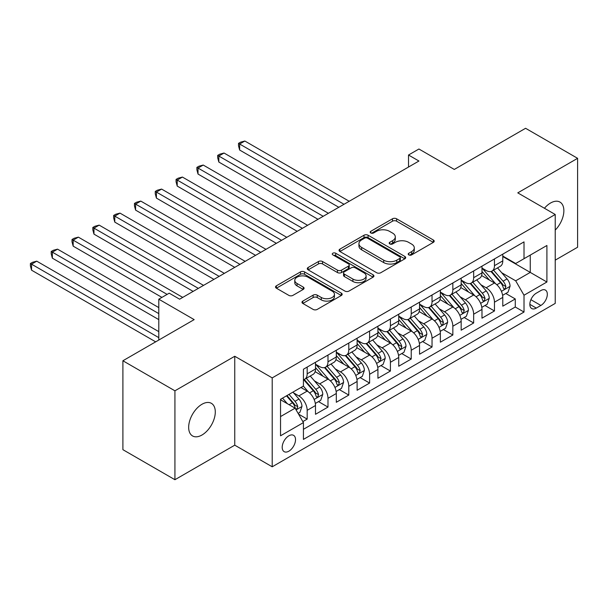 <?xml version="1.0" encoding="UTF-8"?>
<svg xmlns="http://www.w3.org/2000/svg" width="608" height="608" viewBox="0 0 608 608"><rect width="100%" height="100%" fill="white"/><g stroke="black" fill="none" stroke-linecap="round" stroke-linejoin="round"><path stroke-width="0.91" d="M408.789 254.896A2.022 1.17 0 0 0 411.646 254.896L433.344 242.364A2.888 1.664 0 0 0 434.196 241.186A2.888 1.664 0 0 0 433.344 240.008L396.583 218.781A2.888 1.664 0 0 0 392.494 218.781L370.789 231.306A2.022 1.17 0 0 0 370.196 232.134A2.022 1.17 0 0 0 370.789 232.963A2.022 1.17 0 0 0 373.654 232.963L376.458 231.336A9.242 5.335 0 0 1 389.53 231.336L392.601 233.107A9.242 5.335 0 0 1 395.306 236.884A9.242 5.335 0 0 1 392.601 240.654L389.789 242.273A2.022 1.17 0 0 0 389.196 243.101A2.022 1.17 0 0 0 389.789 243.93A2.022 1.17 0 0 0 392.646 243.93L395.458 242.303A9.242 5.335 0 0 1 408.53 242.303L411.593 244.074A9.242 5.335 0 0 1 414.299 247.851A9.242 5.335 0 0 1 411.593 251.621L408.789 253.247A2.022 1.17 0 0 0 408.196 254.068A2.022 1.17 0 0 0 408.789 254.896L408.789 253.247M201.978 435.016A18.833 10.876 120 0 0 214.282 418.418A18.833 10.876 120 0 0 211.394 403.332A18.833 10.876 120 0 0 201.978 404.259A18.833 10.876 120 0 0 189.673 420.858A18.833 10.876 120 0 0 192.561 435.951A18.833 10.876 120 0 0 201.978 435.016M555.226 230.09A18.833 10.876 120 0 0 559.968 202.084A18.833 10.876 120 0 0 550.544 203.019A18.833 10.876 120 0 0 544.434 208.263M288.861 451.182A9.416 5.434 120 0 0 295.017 442.882A9.416 5.434 120 0 0 293.573 435.336A9.416 5.434 120 0 0 288.861 435.799A9.416 5.434 120 0 0 282.705 444.098A9.416 5.434 120 0 0 284.149 451.645A9.416 5.434 120 0 0 288.861 451.182M302.822 301.097A2.888 1.664 0 0 0 301.978 302.275A2.888 1.664 0 0 0 302.822 303.453L313.135 309.411A2.888 1.664 0 0 0 317.224 309.411L341.324 295.496A2.888 1.664 0 0 0 342.175 294.31A2.888 1.664 0 0 0 341.324 293.132L304.562 271.905A2.888 1.664 0 0 0 300.474 271.905L276.374 285.821A2.888 1.664 0 0 0 275.523 286.999A2.888 1.664 0 0 0 276.374 288.184L288.83 295.374A2.888 1.664 0 0 0 292.919 295.374L303.232 289.416A2.888 1.664 0 0 0 304.076 288.238A2.888 1.664 0 0 0 303.232 287.06L297.054 283.495A7.729 4.461 0 0 1 294.789 280.341A7.729 4.461 0 0 1 299.562 276.214A7.729 4.461 0 0 1 307.982 277.187L332.188 291.156A7.729 4.461 0 0 1 334.446 294.31A7.729 4.461 0 0 1 329.68 298.437A7.729 4.461 0 0 1 321.26 297.464L317.224 295.138A2.888 1.664 0 0 0 313.135 295.138L302.822 301.097L302.822 303.453M555.226 260.148L577.6 247.236L577.6 158.323L525.578 128.288L454.298 169.434L418.927 149.013L408.515 155.017L418.927 161.029L179.611 299.197L169.206 293.185L158.794 299.197L158.794 340.047M174.929 390.807L174.929 479.712L234.756 445.17L234.756 356.265L174.929 390.807L122.9 360.764L194.172 319.618L158.794 299.197M234.756 356.265L272.209 377.887L555.226 214.487L555.226 303.4L272.209 466.8L272.209 377.887M577.6 158.323L517.773 192.865L555.226 214.487M376.664 272.734A2.888 1.664 0 0 0 380.752 272.734L404.852 258.818A2.888 1.664 0 0 0 405.696 257.64A2.888 1.664 0 0 0 404.852 256.454L368.083 235.228A2.888 1.664 0 0 0 364.002 235.228L339.895 249.143A2.888 1.664 0 0 0 339.051 250.321A2.888 1.664 0 0 0 339.895 251.507L376.664 272.734M333.655 255.33A2.022 1.17 0 0 1 335.707 255.618L335.707 253.217L373.092 274.793A2.888 1.664 0 0 1 373.935 275.971A2.888 1.664 0 0 1 373.092 277.157L348.984 291.072A2.888 1.664 0 0 1 344.903 291.072L308.134 269.846L308.134 267.482A2.888 1.664 0 0 0 307.291 268.66A2.888 1.664 0 0 0 308.134 269.846M308.134 267.482L318.448 261.531A2.888 1.664 0 0 1 322.536 261.531L337.448 270.134A2.888 1.664 0 0 0 341.529 270.134L348.376 266.19A2.888 1.664 0 0 0 349.22 265.004A2.888 1.664 0 0 0 348.376 263.826L332.85 254.866A2.022 1.17 0 0 1 332.257 254.038A2.022 1.17 0 0 1 333.503 252.958A2.022 1.17 0 0 1 335.707 253.217M174.929 479.712L122.9 449.677L122.9 360.764M302.852 421.595L307.177 419.102L298.536 414.116M293.626 392.897L298.847 395.914A11.772 6.794 60 0 1 307.177 410.332L315.499 405.521L315.499 414.291L327.986 407.086L318.516 401.622M314.435 380.882L319.656 383.899A11.772 6.794 60 0 1 327.986 398.316L336.308 393.505L336.308 402.283L348.794 395.071L339.325 389.606M335.244 368.866L340.472 371.883A11.772 6.794 60 0 1 348.794 386.3L357.116 381.497L357.116 390.268L369.603 383.055L360.134 377.591M356.052 356.85L361.281 359.868A11.772 6.794 60 0 1 369.603 374.285L377.925 369.482L377.925 378.252L390.412 371.04L380.942 365.575M376.861 344.835L382.09 347.852A11.772 6.794 60 0 1 390.412 362.269L398.734 357.466L398.734 366.236L411.221 359.024L401.759 353.56M397.678 332.819L402.899 335.836A11.772 6.794 60 0 1 411.221 350.254L419.55 345.45L419.55 354.221L432.037 347.016L422.568 341.544M418.486 320.811L423.708 323.821A11.772 6.794 60 0 1 432.037 338.238L440.359 333.435L440.359 342.205L452.846 335L443.376 329.528M439.295 308.796L444.516 311.813A11.772 6.794 60 0 1 452.846 326.23L461.168 321.419L461.168 330.19L473.655 322.985L464.185 317.52M460.104 296.78L465.333 299.797A11.772 6.794 60 0 1 473.655 314.214L481.977 309.404L481.977 318.174L494.464 310.969L494.464 302.199A11.772 6.794 -120 0 0 486.142 287.782L480.913 284.764M484.994 305.505L494.464 310.969M315.499 405.521A11.772 6.794 -120 0 0 307.177 391.104L300.93 387.501M336.308 393.505A11.772 6.794 -120 0 0 327.986 379.088L315.111 371.663M357.116 381.497A11.772 6.794 -120 0 0 348.794 367.08L335.928 359.647M377.925 369.482A11.772 6.794 -120 0 0 369.603 355.064L356.736 347.632M398.734 357.466A11.772 6.794 -120 0 0 390.412 343.049L377.545 335.616M419.55 345.45A11.772 6.794 -120 0 0 411.221 331.033L398.354 323.6M440.359 333.435A11.772 6.794 -120 0 0 432.037 319.018L419.163 311.585M461.168 321.419A11.772 6.794 -120 0 0 452.846 307.002L439.972 299.577M481.977 309.404A11.772 6.794 -120 0 0 473.655 294.986L460.788 287.561M540.869 290.54L536.294 293.185A9.12 5.267 120 0 0 530.336 301.226A9.12 5.267 120 0 0 531.734 308.537A9.12 5.267 120 0 0 536.294 308.089L540.869 305.444A9.12 5.267 120 0 0 546.828 297.403A9.12 5.267 120 0 0 545.429 290.092A9.12 5.267 120 0 0 540.869 290.54M280.539 416.579L295.1 408.166L303.43 422.583L303.43 439.402L524.012 312.048L524.012 295.23L515.69 280.812L501.722 272.749M303.43 422.583L280.539 435.799L280.539 399.274L303.43 386.057L303.43 369.238L524.012 241.885L524.012 258.704L546.904 245.488L546.904 282.013L524.012 295.23M315.499 364.192L319.656 366.594A11.772 6.794 60 0 0 325.546 367.179L333.868 362.376A11.772 6.794 -120 0 0 336.308 356.987L336.308 350.254M336.308 352.176L340.472 354.578A11.772 6.794 60 0 0 346.355 355.163L354.677 350.36A11.772 6.794 -120 0 0 357.116 344.972L357.116 338.238M357.116 340.161L361.281 342.57A11.772 6.794 60 0 0 367.164 343.148L375.493 338.344A11.772 6.794 -120 0 0 377.925 332.956L377.925 326.23M377.925 328.153L382.09 330.554A11.772 6.794 60 0 0 387.972 331.132L396.302 326.329A11.772 6.794 -120 0 0 398.734 320.94L398.734 314.214M398.734 316.137L402.899 318.539A11.772 6.794 60 0 0 408.789 319.124L417.111 314.313A11.772 6.794 -120 0 0 419.55 308.925L419.55 302.199M419.55 304.122L423.708 306.523A11.772 6.794 60 0 0 429.598 307.108L437.92 302.298A11.772 6.794 -120 0 0 440.359 296.909L440.359 290.183M440.359 292.106L444.516 294.508A11.772 6.794 60 0 0 450.406 295.093L458.728 290.282A11.772 6.794 -120 0 0 461.168 284.894L461.168 278.168M461.168 280.09L465.333 282.492A11.772 6.794 60 0 0 471.215 283.077L479.537 278.274A11.772 6.794 -120 0 0 481.977 272.886L481.977 266.152M303.43 429.309L515.272 307.002L515.272 298.954L502.786 306.166L502.786 297.396A11.772 6.794 -120 0 0 494.464 282.978L481.597 275.546M481.977 268.075L486.142 270.476A11.772 6.794 -120 0 0 492.024 271.062A11.772 6.794 -120 0 0 494.464 265.673L494.464 258.947M492.024 271.062L500.354 266.258A11.772 6.794 -120 0 0 502.786 260.87L502.786 254.136M307.177 367.072L307.177 373.806A11.772 6.794 60 0 1 304.737 379.194A11.772 6.794 60 0 1 303.43 379.666M304.737 379.194L313.059 374.391A11.772 6.794 -120 0 0 315.499 368.995L315.499 362.269M327.986 355.064L327.986 361.79A11.772 6.794 60 0 1 325.546 367.179M348.794 343.049L348.794 349.775A11.772 6.794 60 0 1 346.355 355.163M369.603 331.033L369.603 337.759A11.772 6.794 60 0 1 367.164 343.148M390.412 319.018L390.412 325.744A11.772 6.794 60 0 1 387.972 331.132M411.221 307.002L411.221 313.728A11.772 6.794 60 0 1 408.789 319.124M432.037 294.986L432.037 301.72A11.772 6.794 60 0 1 429.598 307.108M452.846 282.971L452.846 289.704A11.772 6.794 60 0 1 450.406 295.093M473.655 270.963L473.655 277.689A11.772 6.794 60 0 1 471.215 283.077M473.655 314.214L473.655 322.985M452.846 326.23L452.846 335M432.037 338.238L432.037 347.016M411.221 350.254L411.221 359.024M390.412 362.269L390.412 371.04M369.603 374.285L369.603 383.055M348.794 386.3L348.794 395.071M327.986 398.316L327.986 407.086M307.177 410.332L307.177 419.102M295.1 408.166L280.539 399.76M515.69 280.812L530.26 272.399L530.26 255.102L546.904 245.488M502.786 256.546L546.904 282.013M502.786 256.059L515.69 263.507L524.012 258.704M234.756 445.17L272.209 466.8M408.515 155.017L408.515 167.033M505.803 293.489L515.272 298.954M515.272 307.002L524.012 312.048M409.594 255.178L411.593 254.022A9.242 5.335 0 0 0 414.299 250.253L414.299 247.851M395.306 236.884L395.306 239.286A9.242 5.335 0 0 1 392.601 243.056L390.594 244.211M433.306 242.387L396.583 221.183A2.888 1.664 0 0 0 392.494 221.183L371.602 233.244M404.814 258.841L368.083 237.629A2.888 1.664 0 0 0 364.002 237.629L339.933 251.53M399.745 258.461A2.022 1.17 0 0 0 400.338 257.64A2.022 1.17 0 0 0 399.745 256.812L367.475 238.176A2.022 1.17 0 0 0 364.61 238.176L361.654 239.886A9.242 5.335 0 0 0 358.94 243.664A9.242 5.335 0 0 0 361.654 247.433L383.709 260.171A9.242 5.335 0 0 0 396.781 260.171L399.745 258.461L399.745 260.862A2.022 1.17 0 0 0 400.338 260.042L400.338 257.64M358.94 243.664L358.94 246.065A9.242 5.335 0 0 0 361.654 249.835L361.654 247.433M399.745 260.862L396.781 262.572A9.242 5.335 0 0 1 383.709 262.572L361.654 249.835M308.172 269.861L318.448 263.933L318.448 261.531M349.22 265.004L349.22 267.414A2.888 1.664 0 0 1 348.376 268.592L341.529 272.544A2.888 1.664 0 0 1 337.448 272.544L322.536 263.933A2.888 1.664 0 0 0 318.448 263.933M335.707 255.618L373.054 277.18M352.921 279.072A7.729 4.461 0 0 0 361.342 280.037A7.729 4.461 0 0 0 366.107 275.918A7.729 4.461 0 0 0 363.85 272.764L355.315 267.839A2.888 1.664 0 0 0 351.234 267.839L344.394 271.791A2.888 1.664 0 0 0 343.543 272.969A2.888 1.664 0 0 0 344.394 274.147L352.921 279.072L352.921 281.474A7.729 4.461 0 0 0 361.342 282.439A7.729 4.461 0 0 0 366.107 278.32L366.107 275.918M343.543 272.969L343.543 275.371A2.888 1.664 0 0 0 344.394 276.549L344.394 274.147M352.921 281.474L344.394 276.549M334.446 294.31L334.446 296.719A7.729 4.461 0 0 1 329.68 300.838A7.729 4.461 0 0 1 321.26 299.873L317.224 297.54A2.888 1.664 0 0 0 313.135 297.54L302.86 303.476M294.789 280.341L294.789 282.743A7.729 4.461 0 0 0 297.054 285.897L297.054 283.495M303.194 289.438L297.054 285.897M341.286 295.511L304.562 274.307A2.888 1.664 0 0 0 300.474 274.307L276.412 288.2M502.611 295.328L507.992 292.228L510.074 286.216A7.798 4.499 -120 0 0 507.034 278.897L497.526 267.885M495.619 283.738L484.348 270.682A22.511 12.996 -120 0 0 481.977 268.204M489.44 280.075L483.132 272.772A18.688 10.792 -120 0 0 481.977 271.518M349.212 201.278L244.849 141.026L239.643 144.028L239.643 150.032L338.8 207.282M490.968 271.487L500.582 282.621A7.798 4.499 60 0 1 503.363 287.994L503.933 288.914L504.982 288.77L505.864 286.55A7.798 4.499 -120 0 0 503.082 281.177L493.574 270.172M491.53 271.305L501.866 283.267A3.975 2.295 60 0 1 502.869 284.825L505.864 286.55M239.643 150.032L238.503 145.768L238.503 143.366L344.006 204.28M238.503 143.366L240.578 142.166L244.849 141.026M481.802 307.344L487.183 304.243L489.258 298.232A7.798 4.499 -120 0 0 486.225 290.913L476.718 279.9M474.81 295.746L463.532 282.697A22.511 12.996 -120 0 0 461.168 280.22M468.624 292.083L462.316 284.787A18.688 10.792 -120 0 0 461.168 283.526M328.396 213.286L224.04 153.034L218.834 156.043L218.834 162.047L317.992 219.298M470.159 283.503L479.773 294.637A7.798 4.499 60 0 1 482.554 300.01L483.117 300.93L484.173 300.785L485.047 298.566A7.798 4.499 -120 0 0 482.273 293.193L472.758 282.188M470.721 283.32L481.057 295.283A3.975 2.295 60 0 1 482.053 296.833L485.047 298.566M218.834 162.047L217.687 157.784L217.687 155.382L323.198 216.296M217.687 155.382L219.769 154.181L224.04 153.034M460.993 319.36L466.374 316.259L468.449 310.247A7.798 4.499 -120 0 0 465.416 302.928L455.909 291.916M454.001 307.762L442.723 294.713A22.511 12.996 -120 0 0 440.359 292.235M447.815 304.099L441.507 296.795A18.688 10.792 -120 0 0 440.359 295.541M307.587 225.302L203.224 165.049L198.026 168.059L198.026 174.063L297.183 231.314M449.342 295.511L458.964 306.652A7.798 4.499 60 0 1 461.746 312.018L462.308 312.945L463.364 312.801L464.238 310.582A7.798 4.499 -120 0 0 461.457 305.208L451.949 294.196M449.912 295.336L460.241 307.298A3.975 2.295 60 0 1 461.244 308.849L464.238 310.582M198.026 174.063L196.878 169.799L196.878 167.398L302.389 228.312M196.878 167.398L198.96 166.197L203.224 165.049M440.184 331.375L445.558 328.267L447.64 322.263A7.798 4.499 -120 0 0 444.6 314.936L435.092 303.932M433.192 319.778L421.914 306.721A22.511 12.996 -120 0 0 419.55 304.251M427.006 316.114L420.698 308.811A18.688 10.792 -120 0 0 419.55 307.557M286.778 237.318L182.415 177.065L177.217 180.067L177.217 186.078L276.374 243.329M428.534 307.526L438.155 318.66A7.798 4.499 60 0 1 440.929 324.034L441.499 324.961L442.556 324.809L443.43 322.597A7.798 4.499 -120 0 0 440.648 317.224L431.14 306.212M429.104 307.344L439.432 319.314A3.975 2.295 60 0 1 440.435 320.864L443.43 322.597M177.217 186.078L176.069 181.815L176.069 179.406L281.58 240.32M176.069 179.406L178.152 178.205L182.415 177.065M419.376 343.391L424.749 340.282L426.831 334.278A7.798 4.499 -120 0 0 423.791 326.952L414.284 315.947M412.384 331.793L401.105 318.736A22.511 12.996 -120 0 0 398.734 316.266M406.197 328.13L399.889 320.826A18.688 10.792 -120 0 0 398.734 319.572M265.97 249.333L161.606 189.08L156.408 192.082L156.408 198.094L255.565 255.337M407.725 319.542L417.339 330.676A7.798 4.499 60 0 1 420.12 336.049L420.69 336.976L421.747 336.824L422.621 334.605A7.798 4.499 -120 0 0 419.839 329.24L410.332 318.227M408.287 319.36L418.623 331.33A3.975 2.295 60 0 1 419.626 332.88L422.621 334.605M156.408 198.094L155.26 193.83L155.26 191.421L260.764 252.335M155.26 191.421L157.343 190.22L161.606 189.08M398.559 355.406L403.94 352.298L406.022 346.294A7.798 4.499 -120 0 0 402.982 338.968L393.475 327.963M391.567 343.809L380.296 330.752A22.511 12.996 -120 0 0 377.925 328.274M385.388 340.146L379.08 332.842A18.688 10.792 -120 0 0 377.925 331.588M245.161 261.349L140.798 201.096L135.592 204.098L135.592 210.11L234.756 267.353M386.916 331.558L396.53 342.692A7.798 4.499 60 0 1 399.312 348.065L399.882 348.992L400.93 348.84L401.812 346.621A7.798 4.499 -120 0 0 399.03 341.248L389.523 330.243M387.478 331.375L397.814 343.338A3.975 2.295 60 0 1 398.818 344.896L401.812 346.621M135.592 210.11L134.452 205.838L134.452 203.437L239.955 264.351M134.452 203.437L136.534 202.236L140.798 201.096M377.75 367.414L383.131 364.314L385.214 358.302A7.798 4.499 -120 0 0 382.174 350.983L372.666 339.971M370.758 355.824L359.488 342.768A22.511 12.996 -120 0 0 357.116 340.29M364.58 352.161L358.272 344.858A18.688 10.792 -120 0 0 357.116 343.604M224.352 273.364L119.989 213.112L114.783 216.114L114.783 222.118L213.94 279.368M366.107 343.573L375.721 354.707A7.798 4.499 60 0 1 378.503 360.08L379.073 361.008L380.122 360.856L381.003 358.636A7.798 4.499 -120 0 0 378.222 353.263L368.714 342.258M366.67 343.391L377.006 355.353A3.975 2.295 60 0 1 378.009 356.911L381.003 358.636M114.783 222.118L113.643 217.854L113.643 215.452L219.146 276.366M113.643 215.452L115.718 214.252L119.989 213.112M356.942 379.43L362.322 376.329L364.397 370.318A7.798 4.499 -120 0 0 361.365 362.999L351.857 351.986M349.95 367.84L338.671 354.783A22.511 12.996 -120 0 0 336.308 352.306M343.763 364.177L337.455 356.873A18.688 10.792 -120 0 0 336.308 355.619M203.536 285.38L99.18 225.127L93.974 228.129L93.974 234.133L193.131 291.384M345.298 355.589L354.912 366.723A7.798 4.499 60 0 1 357.694 372.096L358.256 373.016L359.313 372.871L360.187 370.652A7.798 4.499 -120 0 0 357.413 365.279L347.898 354.274M345.861 355.406L356.197 367.369A3.975 2.295 60 0 1 357.192 368.927L360.187 370.652M93.974 234.133L92.826 229.87L92.826 227.468L198.337 288.382M92.826 227.468L94.909 226.267L99.18 225.127M336.133 391.446L341.514 388.345L343.588 382.333A7.798 4.499 -120 0 0 340.556 375.014L331.048 364.002M329.141 379.856L317.862 366.799A22.511 12.996 -120 0 0 315.499 364.321M322.954 376.185L316.646 368.889A18.688 10.792 -120 0 0 315.499 367.627M182.727 297.396L78.364 237.143L73.165 240.145L73.165 246.149L161.918 297.396M324.482 367.604L334.104 378.738A7.798 4.499 60 0 1 336.885 384.112L337.448 385.031L338.504 384.887L339.378 382.668A7.798 4.499 -120 0 0 336.596 377.294L327.089 366.29M325.052 367.422L335.388 379.384A3.975 2.295 60 0 1 336.384 380.935L339.378 382.668M73.165 246.149L72.018 241.885L72.018 239.484L167.124 294.386M72.018 239.484L74.1 238.283L78.364 237.143M315.324 403.461L320.697 400.36L322.78 394.349A7.798 4.499 -120 0 0 319.74 387.03L310.232 376.018M308.332 391.864L303.354 386.103M302.146 388.2L301.34 387.266M158.794 307.602L57.555 249.151L52.356 252.16L52.356 258.164L158.794 319.618M303.673 379.62L313.295 390.754A7.798 4.499 60 0 1 316.076 396.127L316.639 397.047L317.695 396.902L318.569 394.683A7.798 4.499 -120 0 0 315.788 389.31L306.28 378.298M304.243 379.438L314.572 391.4A3.975 2.295 60 0 1 315.575 392.95L318.569 394.683M52.356 258.164L51.209 253.901L51.209 251.499L158.794 313.614M51.209 251.499L53.291 250.298L57.555 249.151M298.118 413.394L299.888 412.368L301.971 406.364A7.798 4.499 -120 0 0 298.931 399.038L292.95 392.107M287.356 403.697L282.545 398.118M281.337 400.216L280.539 399.289M158.794 331.634L36.746 261.166L31.548 264.168L31.548 270.18L155.678 341.848M286.497 395.838L292.478 402.762A7.798 4.499 60 0 1 295.26 408.135L295.83 409.062L296.886 408.918L297.76 406.699A7.798 4.499 -120 0 0 294.979 401.326L288.99 394.394M286.976 395.557L293.763 403.416A3.975 2.295 60 0 1 294.766 404.966L297.76 406.699M31.548 270.18L30.4 265.916L30.4 263.515L158.794 337.638M30.4 263.515L32.482 262.306L36.746 261.166M298.847 395.914L307.177 391.104M319.656 383.899L327.986 379.088M340.472 371.883L348.794 367.08M361.281 359.868L369.603 355.064M382.09 347.852L390.412 343.049M402.899 335.836L411.221 331.033M423.708 323.821L432.037 319.018M444.516 311.813L452.846 307.002M465.333 299.797L473.655 294.986M486.142 287.782L494.464 282.978M494.464 265.673L502.786 260.87M307.177 373.806L315.499 368.995M327.986 361.79L336.308 356.987M348.794 349.775L357.116 344.972M369.603 337.759L377.925 332.956M390.412 325.744L398.734 320.94M411.221 313.728L419.55 308.925M432.037 301.72L440.359 296.909M452.846 289.704L461.168 284.894M473.655 277.689L481.977 272.886M494.464 302.199L502.786 297.396M530.89 299.683L540.869 305.444M529.842 304.357L536.294 308.089M411.593 254.022L411.593 251.621M389.789 243.93L389.789 242.273M392.601 243.056L392.601 240.654M370.789 232.963L370.789 231.306M392.494 221.183L392.494 218.781M396.583 221.183L396.583 218.781M433.344 242.364L433.344 240.008M339.895 251.507L339.895 249.143M364.002 237.629L364.002 235.228M368.083 237.629L368.083 235.228M404.852 258.818L404.852 256.454M383.709 262.572L383.709 260.171M396.781 262.572L396.781 260.171M322.536 263.933L322.536 261.531M337.448 272.544L337.448 270.134M341.529 272.544L341.529 270.134M348.376 268.592L348.376 266.19M373.092 277.157L373.092 274.793M313.135 297.54L313.135 295.138M317.224 297.54L317.224 295.138M321.26 299.873L321.26 297.464M303.232 289.416L303.232 287.06M276.374 288.184L276.374 285.821M300.474 274.307L300.474 271.905M304.562 274.307L304.562 271.905M341.324 295.496L341.324 293.132M501.425 291.331L510.021 286.368M484.348 270.682L485.42 270.058M503.082 281.177L507.034 278.897M496.865 284.764L500.582 282.621M480.616 303.346L489.212 298.384M463.532 282.697L464.603 282.074M482.273 293.193L486.225 290.913M476.056 296.78L479.773 294.637M459.8 315.362L468.396 310.399M442.723 294.713L443.794 294.09M461.457 305.208L465.416 302.928M455.24 308.796L458.964 306.652M438.991 327.378L447.587 322.415M421.914 306.721L422.986 306.105M440.648 317.224L444.6 314.936M434.431 320.811L438.155 318.66M418.182 339.393L426.778 334.43M401.105 318.736L402.177 318.121M419.839 329.24L423.791 326.952M413.622 332.827L417.339 330.676M397.374 351.401L405.969 346.438M380.296 330.752L381.368 330.136M399.03 341.248L402.982 338.968M392.814 344.842L396.53 342.692M376.565 363.417L385.16 358.454M359.488 342.768L360.559 342.152M378.222 353.263L382.174 350.983M372.005 356.858L375.721 354.707M355.756 375.432L364.352 370.47M338.671 354.783L339.743 354.16M357.413 365.279L361.365 362.999M351.196 368.866L354.912 366.723M334.94 387.448L343.543 382.485M317.862 366.799L318.934 366.176M336.596 377.294L340.556 375.014M330.38 380.882L334.104 378.738M314.131 399.464L322.726 394.501M315.788 389.31L319.74 387.03M309.571 392.897L313.295 390.754M296.096 409.876L301.918 406.516M294.979 401.326L298.931 399.038M289.119 404.708L292.478 402.762"/></g></svg>
